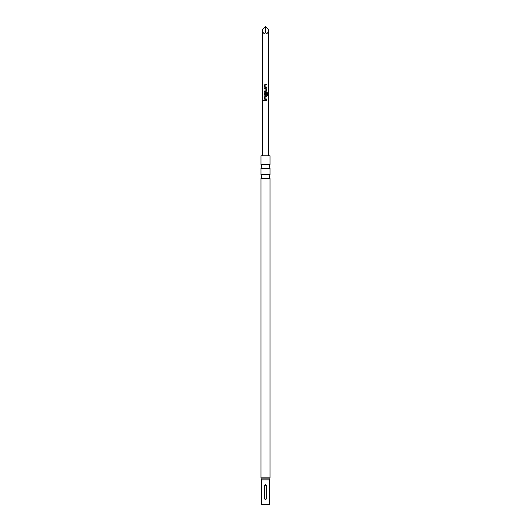 <?xml version="1.0" encoding="UTF-8"?>
<svg xmlns="http://www.w3.org/2000/svg" width="531" height="531" viewBox="0 0 531 531"><rect width="100%" height="100%" fill="white"/><g stroke="black" fill="none" stroke-linecap="round" stroke-linejoin="round"><path stroke-width="0.8" d="M264.272 100.558L263.668 100.558L264.272 100.558M264.219 100.558L263.588 100.558L264.219 100.558M270.047 164.464L260.953 164.464L261.657 166.356L260.953 168.247L270.047 168.247L269.343 166.356L270.047 164.464L270.047 155.756L260.953 155.756L260.953 164.464M270.013 178.469L269.343 176.611L270.047 174.712L260.953 174.712L261.657 176.611L260.986 178.469L270.047 178.542L260.953 178.542L260.953 477.84L270.047 477.84L269.808 478.856L261.192 478.856L261.425 479.871L269.575 479.871L269.808 478.856M265.095 84.349L264.564 84.92L264.564 87.064L265.095 87.635M266.443 87.635L266.443 87.024M264.564 91L264.564 91.611M264.564 88.325L264.564 88.936M265.095 92.301L264.564 92.872L264.564 95.016L265.095 95.587M265.912 95.587L266.443 95.016L266.443 93.264M265.095 96.277L264.564 96.848L264.564 98.992L265.095 99.562M266.443 99.562L266.443 98.952M264.564 100.253L264.564 100.863M268.414 29.464C268.228 33.041 267.259 34.157 265.5 32.796L265.5 26.55L268.414 29.464L268.414 155.756M265.5 84.349L266.482 84.349L266.482 84.96L265.115 85L265.115 86.978L266.482 87.024L266.482 87.635L265.075 87.635L264.524 87.064L264.524 84.92L265.5 84.349M265.5 88.325L266.482 88.896L266.482 91.04L265.931 91.611L264.524 91.611L264.524 91L265.892 90.954L265.892 88.976L264.524 88.936L264.524 88.325L265.5 88.325M265.5 92.301L266.947 92.301L267.412 92.872L267.412 95.441L266.907 95.441L266.874 92.978L265.115 93.025L265.161 95.042L265.892 94.996L265.892 93.264L266.482 93.264L266.482 95.016L265.931 95.587L264.524 95.016L264.524 92.872L265.5 92.301M265.5 96.277L266.482 96.277L266.482 96.888L265.115 96.927L265.115 98.905L266.482 98.952L266.482 99.562L265.075 99.562L264.524 98.992L264.524 96.848L265.5 96.277M265.5 100.253L266.482 100.253L266.482 100.863L264.524 100.863L264.524 100.253L265.5 100.253M265.5 26.55L262.586 29.464C262.772 33.041 263.741 34.157 265.5 32.796M261.425 479.871L261.425 504.45L269.575 504.45L269.575 479.871M265.5 484.644L266.668 485.812L266.668 498.622L265.5 499.79L264.332 498.622L264.332 485.812L265.5 484.644M264.843 498.622C265.281 499.399 265.719 499.399 266.157 498.622L266.157 485.812C265.719 485.035 265.281 485.035 264.843 485.812L264.843 498.622L264.332 498.622M266.443 100.863L266.443 100.253M266.443 96.888L266.443 96.277M267.332 95.441L267.412 92.872M267.332 92.872L266.887 92.301M265.912 91.611L266.482 91.04M266.443 91.04L266.482 88.896M266.443 88.896L265.912 88.325M266.443 84.96L266.443 84.349M264.332 485.812L264.843 485.812M266.157 498.622L266.668 498.622M266.668 485.812L266.157 485.812M262.586 155.756L262.586 29.464M270.047 174.712L270.047 168.247M270.047 477.84L270.047 178.542M260.953 477.84L261.192 478.856M260.953 174.712L260.953 168.247"/></g></svg>
